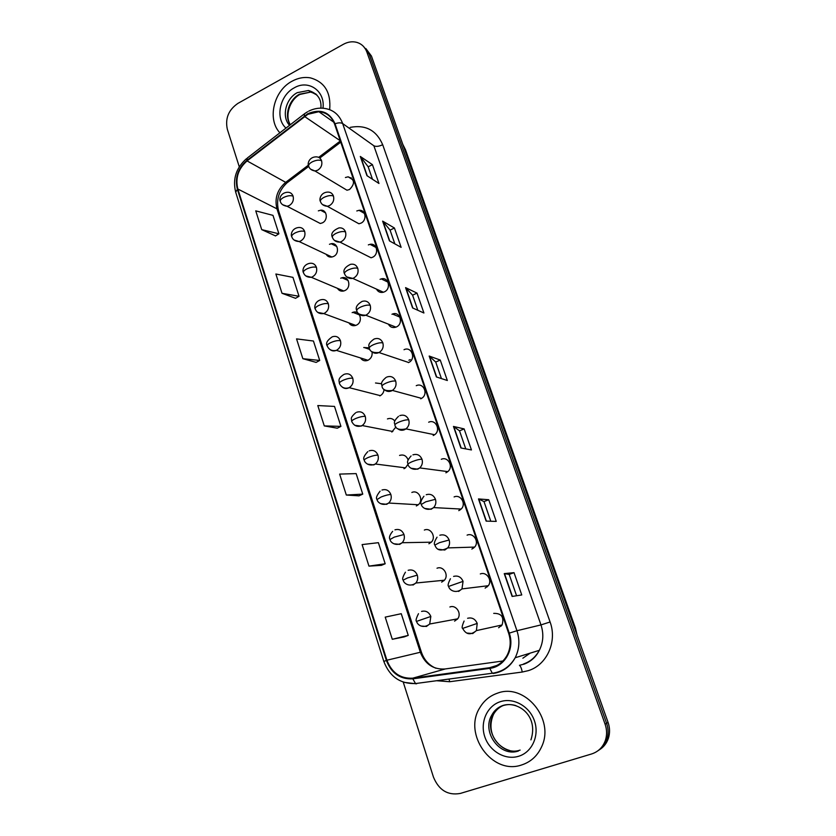 <?xml version="1.0" encoding="UTF-8"?>
<svg xmlns="http://www.w3.org/2000/svg" width="836" height="836" viewBox="0 0 836 836"><rect width="100%" height="100%" fill="white"/><g stroke="black" fill="none" stroke-linecap="round" stroke-linejoin="round"><path stroke-width="1.25" d="M355.603 312.121L354.673 313.04M344.902 277.834L343.993 278.66M334.285 244.122L333.439 244.833M323.751 210.954L323.01 211.529M394.77 313.667L393.819 314.597M383.755 278.796L382.773 279.652M372.814 244.53L371.853 245.293M361.936 210.829L361.047 211.477M351.13 177.681L350.357 178.204M326.186 254.311C327.513 256.474 329.426 257.373 331.923 257.018L333.501 256.485C340.033 253.653 337.974 242.294 331.213 243.725L329.457 244.3M337.441 288.326C338.925 290.677 341.036 291.565 343.753 290.991L344.829 290.583C351.705 287.668 349.04 275.713 341.987 277.771L340.722 278.221M348.873 322.863C350.545 325.403 352.844 326.249 355.76 325.403L356.314 325.183C363.576 322.173 360.201 309.602 352.896 312.34L352.144 312.633M360.504 357.944C362.375 360.64 364.862 361.424 367.945 360.285L367.965 360.285C371.236 358.456 372.584 355.624 372.01 351.81M443.895 580.738L443.31 580.32L443.895 580.738M457.24 619.34L456.675 619.016L457.24 619.34M315.109 220.809L320.292 223.494L322.341 222.878C328.538 220.108 327.022 209.314 320.575 210.212L318.349 210.86M322.456 204.538L327.336 206.293L358.916 223.776L360.943 223.16C367.349 220.338 365.687 209.334 359.031 210.317L356.794 210.965M334.484 240.434L339.928 242.095L371.059 257.781L372.553 257.269C379.325 254.363 377.046 242.743 370.045 244.342L368.342 244.896M376.472 289.099C377.997 291.889 380.307 292.934 383.41 292.234L384.33 291.879C391.499 288.869 388.51 276.601 381.195 278.91L380.056 279.329M388.343 324.128C390.067 327.169 392.606 328.172 395.961 327.137L396.285 327.001C403.882 323.877 400.068 310.929 392.492 314.033L391.948 314.263M433.79 435.253L433.226 434.438L433.79 435.253M446.748 472.392L445.901 471.368L446.748 472.392M459.967 510.044L458.87 508.946L459.967 510.044M473.458 548.207L472.173 547.162L473.458 548.207M487.2 586.893L485.831 586.015L487.2 586.893M501.182 626.112L499.865 625.464L501.182 626.112M310.616 169.175L314.984 170.993L346.982 190.221L349.511 189.532C355.227 183.701 354.777 179.458 348.131 176.814L345.414 177.514M369.178 347.797L363.744 347.546M379.795 395.898L380.307 395.647C382.595 394.279 383.839 392.199 384.058 389.398M381.655 383.755L375.51 382.982M391.802 432.045L395.909 426.997M394.791 421.01C392.815 418.564 390.36 417.875 387.444 418.93M403.976 468.724L405.481 467.857L407.968 464.273M408.062 459.842C406.421 455.724 403.589 454.251 399.566 455.421M416.349 505.968L418.303 504.745C424.113 500.043 418.491 489.373 411.855 492.456M428.899 543.766L431.271 542.198C436.58 537.245 430.791 527.15 424.343 530.055M441.648 582.149L444.386 580.215C449.214 575.063 443.299 565.481 437.019 568.229M454.585 621.127L457.658 618.839C462.047 613.53 456.017 604.386 449.893 606.988M408.407 362.636L408.679 362.51C416.412 359.01 411.594 345.905 404.007 349.709M420.717 398.814L421.574 398.364C428.743 394.373 423.549 382.094 416.255 385.689M433.205 435.535L434.626 434.73C441.199 430.31 435.713 418.826 428.68 422.211M445.891 472.81L447.814 471.619C453.812 466.864 448.075 456.09 441.293 459.288M458.776 510.65L461.159 509.061C466.582 504.035 460.667 493.919 454.105 496.929M471.849 549.085L474.649 547.089C479.53 541.843 473.479 532.313 467.105 535.144M485.131 588.116L488.287 585.722C492.676 580.309 486.51 571.281 480.313 573.956M498.611 627.752L502.091 624.973C504.296 617.083 501.506 613.216 493.721 613.373M292.004 81.238C273.685 90.748 266.966 119.423 279.903 132.799C266.966 119.423 273.685 90.748 292.004 81.238C298.076 77.926 304.21 76.797 310.386 77.873C304.21 76.797 298.076 77.926 292.004 81.238M497.441 693.19C489.896 695.771 484.034 700.589 479.843 707.643C462.695 733.956 492.049 775.4 521.549 764.992C530.745 762.014 537.443 755.922 541.644 746.705C555.167 718.908 524.381 682.573 497.441 693.19C489.896 695.771 484.034 700.589 479.843 707.643C462.695 733.956 492.049 775.4 521.549 764.992C530.745 762.014 537.443 755.922 541.644 746.705C555.167 718.908 524.381 682.573 497.441 693.19M307.836 114.323L318.871 111.71C326.448 112.432 331.683 116.538 334.546 124.021L508.664 633.343C511.13 641.045 510.608 648.37 507.086 655.319C503.115 662.342 497.315 666.47 489.677 667.692L412.733 678.184C400.413 678.811 391.802 672.823 386.911 660.221L237.842 189.03C235.209 178.058 238.291 168.684 247.069 160.909L307.836 114.323M307.658 113.811L246.829 160.46C237.832 168.423 234.676 178.037 237.382 189.281L386.368 660.409C391.384 673.335 400.204 679.469 412.838 678.832L489.791 668.351C504.871 666.783 514.986 648.59 509.249 633.134L335.048 123.759C329.426 111.71 320.292 108.398 307.658 113.811M597.949 750.77C602.233 748.074 605.233 744.239 606.926 739.243C608.566 734.029 608.451 728.71 606.591 723.286L369.167 54.058L363.566 46.513L369.167 54.058L606.591 723.286C608.451 728.71 608.566 734.029 606.926 739.243C605.233 744.239 602.233 748.074 597.949 750.77M512.123 596.444L521.758 594.95L514.025 572.66L504.244 573.611L512.123 596.444M516.575 595.755L509.187 574.416L504.244 573.611M509.187 574.426L514.025 572.66M486.134 521.11L496.239 521.403L488.726 499.74L478.485 498.935L486.134 521.11M490.795 521.236L483.981 501.569L478.485 498.935M483.992 501.59L488.726 499.74M460.897 447.971L471.441 449.946L464.137 428.91L453.467 426.444L460.897 447.971M465.756 448.88L459.507 430.801L453.467 426.444M459.518 430.833L464.137 428.91M366.941 175.664L378.959 183.471L372.428 164.64L360.316 156.457L366.941 175.664M372.48 179.259L368.164 166.772L360.316 156.457M368.185 166.824L372.428 164.64M389.44 240.883L401.134 247.341L394.414 227.998L382.627 221.122L389.44 240.883M394.832 243.861L390.057 230.078L382.627 221.122M390.078 230.13L394.414 227.998M412.587 307.941L423.915 312.998L417.018 293.112L405.575 287.626L412.587 307.941M417.812 310.271L412.566 295.129L405.575 287.626M412.587 295.181L417.018 293.112M436.392 376.952L447.344 380.505L440.248 360.055L429.181 356.042L436.392 376.952M441.439 378.593L435.702 362.019L429.181 356.042M435.723 362.051L440.248 360.055M329.677 109.652C331.119 92.482 324.681 81.886 310.386 77.873C324.681 81.886 331.119 92.482 329.677 109.652M403.234 682.113L433.466 777.135C438.9 790.229 447.845 795.663 460.312 793.437L591.595 753.967C598.357 751.752 602.965 747.175 605.431 740.226C607.082 734.99 606.967 729.64 605.097 724.195L366.879 52.062C365.008 47.109 361.675 43.88 356.888 42.396C352.416 41.194 347.901 41.831 343.335 44.318L237.926 103.382C228.541 109.84 225.02 118.472 227.34 129.298L239.274 166.782M368.969 566.129L385.187 563.767L378.384 542.679L362.103 544.591L368.969 566.129L381.331 565.355M404.31 636.875L392.283 639.289L408.25 635.391L401.259 613.697L385.218 617.125L392.283 639.289M302.851 358.686L319.707 360.462L313.448 341.025L296.54 338.883L302.851 358.686L316.133 362.385M282.014 293.29L299.037 296.289L292.945 277.364L275.87 274.009L282.014 293.29L295.557 298.306M261.72 229.628L278.91 233.798L272.975 215.364L255.743 210.86L261.72 229.628L275.514 235.909M346.313 495.037L362.751 494.128L356.146 473.604L339.635 474.096L346.313 495.037L358.999 495.832M324.284 425.911L340.931 426.381L334.505 406.421L317.795 405.554L324.284 425.911L337.274 428.199M340.931 426.381L337.18 428.251M319.707 360.462L316.039 362.437M299.037 296.289L295.453 298.358M278.91 233.798L275.42 235.961M362.751 494.128L358.895 495.884M385.187 563.767L381.226 565.408M408.25 635.391L404.185 636.896M599.464 749.746C603.738 747.06 606.717 743.235 608.399 738.272C610.029 733.078 609.925 727.78 608.065 722.388L371.435 56.043L365.854 48.53M323.584 210.85L322.832 211.435M372.584 244.457L371.811 245.073M334.097 244.039L333.554 244.488M350.18 127.385C365.583 124.47 376.419 130.249 382.689 144.722L550.088 621.984L540.976 624.91L373.87 145.778L342.666 123.561C340.942 122.547 338.402 122.62 335.048 123.759M550.088 621.984C557.424 641.567 546.922 664.975 528.383 670.629L522.239 672.039L449.684 681.727L436.58 680.723M523.555 663.983C530.473 661.558 535.73 657.002 539.335 650.324C543.337 642.247 543.881 633.782 540.976 624.91L516.951 630.72C520.002 640.167 519.417 649.175 515.175 657.754C510.253 666.689 502.958 671.925 493.313 673.461L492.299 673.241C502.279 671.872 509.908 666.71 515.175 657.754L539.335 650.324C536.022 656.918 531.017 661.506 524.308 664.066L519.47 665.31C520.671 666.323 521.591 668.56 522.239 672.039M307.596 111.752L304.482 113.769L304.283 116.026M246.463 158.683C236.055 167.994 232.481 179.176 235.71 192.238L237.382 189.281M386.368 660.409L383.839 661.485C389.68 676.648 400.235 684.005 415.513 683.555L416.652 683.754M416.255 683.796L403.882 682.333M412.838 678.832L415.513 683.555L492.299 673.241L489.791 668.351M303.792 114.302L247.31 158.035L246.829 160.46M509.249 633.134L516.951 630.72L342.666 123.561C339.134 114.365 332.718 109.265 323.438 108.272C318.401 107.792 313.49 108.753 308.703 111.157M605.097 724.195L608.065 722.388M366.879 52.062L371.435 56.043M449.068 679.051L449.684 681.727M382.689 144.722C378.917 146.478 375.97 146.833 373.87 145.778M386.911 660.221L420.341 652.258C425.012 664.045 433.194 669.626 444.856 668.999L502.938 660.994M412.733 678.184L445.369 668.925M489.677 667.692L496.887 665.446M304.534 116.476L340.262 140.751M247.069 160.909L285.682 182.342C277.301 189.615 274.396 198.445 276.956 208.833L420.341 652.258L421.386 652.111C424.03 659.803 428.826 665.163 435.765 668.194M340.336 140.97L318.683 157.367M308.4 165.152L285.682 182.342L286.978 182.854C278.869 190.441 276.026 199.626 278.461 210.411L421.386 652.111M237.842 189.03L276.956 208.833L278.461 210.411M288.148 180.482L286.978 182.854L308.724 166.395M436.674 377.036L429.485 356.22M412.88 308.076L405.899 287.856M389.743 241.05L382.972 221.404M367.255 175.863L360.671 156.781M461.169 448.023L453.77 426.569M486.395 521.11L478.756 498.998M512.374 596.402L504.505 573.6M576.025 632.162L403.14 145.339M404.143 148.15L405.481 149.728L575.44 628.076L577.007 634.911M575.44 628.076L574.645 628.264M321.578 160.731C320.606 158.203 318.819 156.907 316.227 156.854C309.31 156.854 307.094 163.522 308.651 166.176C308.38 164.786 309.55 163.354 312.173 161.891C316.081 160.063 319.216 159.676 321.578 160.731C322.497 164.765 321.181 167.942 317.617 170.251L314.984 170.993C311.567 170.387 309.456 168.778 308.651 166.176M293.102 196.167C292.057 193.461 290.155 192.155 287.385 192.259C280.488 192.792 278.931 199.187 280.29 201.413C280.039 200.138 281.168 198.811 283.665 197.442C287.521 195.666 290.656 195.237 293.102 196.167C293.99 200.201 292.694 203.336 289.193 205.593L287.051 206.262C283.289 205.698 281.042 204.078 280.29 201.413M282.516 204.653L287.051 206.262L320.292 223.494M333.459 196.052C332.362 193.283 330.377 191.956 327.503 192.092C320.533 192.531 319.028 199.595 320.407 201.476C320.167 200.17 321.369 198.79 324.023 197.348C327.973 195.54 331.119 195.112 333.459 196.052C334.4 200.149 333.062 203.336 329.468 205.625L327.336 206.293C323.783 206.032 321.473 204.423 320.407 201.476M345.529 231.927C344.286 228.876 342.081 227.538 338.904 227.914C332.791 230.579 330.607 233.704 332.352 237.309C332.132 236.086 333.365 234.77 336.062 233.349C340.043 231.562 343.199 231.091 345.529 231.927C346.48 236.065 345.132 239.274 341.485 241.541L339.928 242.095C336.187 242.179 333.658 240.59 332.352 237.309M357.777 268.346C356.366 265.002 353.931 263.664 350.451 264.343C344.819 267.175 342.823 270.3 344.474 273.706C344.286 272.567 345.561 271.303 348.278 269.913C352.311 268.147 355.478 267.625 357.777 268.346C358.748 272.546 357.39 275.775 353.701 278.012L352.74 278.398C348.852 278.89 346.094 277.333 344.474 273.706M346.7 276.904L352.74 278.398L383.41 292.234M370.223 305.339C368.624 301.681 365.938 300.364 362.166 301.378C356.982 304.461 355.185 307.554 356.794 310.658C356.638 309.613 357.933 308.411 360.692 307.052C364.768 305.297 367.945 304.732 370.223 305.339C371.205 309.602 369.825 312.842 366.105 315.057L365.76 315.203C360.107 315.151 357.108 313.636 356.794 310.658M359.135 313.96C361.037 315.695 363.252 316.112 365.76 315.203L395.961 327.137M304.67 231.488C303.51 228.531 301.409 227.204 298.379 227.517C291.43 228.5 290.594 235.156 291.754 236.713C291.524 235.512 292.684 234.237 295.212 232.889C299.1 231.133 302.256 230.663 304.67 231.488C305.579 235.574 304.262 238.73 300.72 240.967L299.079 241.531C295.181 241.322 292.736 239.713 291.754 236.713M382.052 279.318L383.149 278.722M294.063 240.016L299.079 241.531L331.923 257.018M316.426 267.342C315.109 264.124 312.81 262.797 309.508 263.361C302.799 264.845 302.36 271.178 303.384 272.546C303.186 271.428 304.367 270.206 306.927 268.878C310.856 267.144 314.022 266.632 316.426 267.342C317.346 271.481 316.018 274.657 312.434 276.862L311.316 277.291C307.261 277.447 304.618 275.859 303.384 272.546M305.798 275.922L311.316 277.291L343.753 290.991M328.349 303.75C326.886 300.249 324.368 298.922 320.794 299.779C314.587 301.566 314.221 307.585 315.193 308.923C315.026 307.899 316.238 306.728 318.829 305.433C322.8 303.708 325.977 303.154 328.349 303.75C329.29 307.951 327.952 311.138 324.326 313.322L323.751 313.563C319.551 314.117 316.698 312.56 315.193 308.923M317.722 312.392L323.751 313.563L355.76 325.403M315.956 94.019L310.678 92.064L299.466 94.207C288.838 99.714 284.031 115.713 290.27 124.783M316.917 95.022L308.515 90.497L297.271 92.65C285.64 98.627 281.345 116.841 289.559 125.327M322.978 108.231C325.413 90.988 308.463 79.242 294.22 87.853C279.694 95.304 274.95 118.451 285.985 128.096M503.157 705.574C498.235 707.266 494.442 710.454 491.787 715.125C481.337 731.97 500.116 757.604 518.498 750.979M502.624 705.762C498.726 707.632 495.675 710.506 493.491 714.393C483.083 731.176 501.799 756.705 520.117 750.101M518.623 756.266C532.093 752.285 539.596 735.596 534.476 720.914C529.543 706.18 513.44 697.276 500.304 701.697C487.095 705.908 479.874 722.179 484.744 736.641C489.426 751.167 505.226 760.478 518.623 756.266M515.979 705.636C511.642 704.267 507.389 704.236 503.23 705.553M371.78 351.601C373.817 353.367 376.116 353.722 378.698 352.677L378.98 352.541C382.564 350.284 383.849 347.076 382.857 342.906C381.07 338.946 378.154 337.65 374.131 339.029M382.857 342.906C380.599 342.426 377.412 343.042 373.295 344.766C370.505 346.104 369.178 347.243 369.293 348.204C369.596 346.741 366.158 344.641 374.068 339.061M384.644 389.848C386.681 391.551 388.97 391.896 391.488 390.903L392.397 390.422C395.574 388.082 396.682 384.968 395.689 381.08C393.881 377.046 390.935 375.698 386.849 377.036M395.689 381.08C393.463 380.714 390.266 381.394 386.107 383.087C383.285 384.393 381.906 385.469 382 386.326C382.24 384.915 379.105 383.128 386.169 377.381M397.727 428.732C399.786 430.341 402.032 430.676 404.488 429.725L405.972 428.878C408.783 426.475 409.703 423.476 408.731 419.85C406.892 415.753 403.903 414.342 399.775 415.638M408.731 419.85C406.536 419.62 403.328 420.351 399.127 422.023C396.254 423.298 394.853 424.312 394.905 425.075C395.25 423.653 392 422.702 398.5 416.349M340.471 340.722C338.82 336.918 336.082 335.623 332.247 336.814C327.21 340.294 325.528 343.303 327.179 345.874C327.043 344.923 328.287 343.815 330.91 342.551C334.922 340.848 338.11 340.242 340.471 340.722C341.422 344.986 340.074 348.184 336.406 350.347L336.406 350.347C331.955 351.266 328.882 349.772 327.179 345.874M329.854 349.427C331.798 351.036 333.972 351.35 336.385 350.357L367.945 360.285M342.196 387.058C344.15 388.604 346.303 388.897 348.675 387.935L349.197 387.674C352.541 385.427 353.732 382.292 352.771 378.269C351.026 374.309 348.184 372.981 344.223 374.298M352.771 378.269C350.441 377.914 347.243 378.562 343.188 380.244C340.534 381.488 339.249 382.533 339.364 383.39C339.406 380.997 337.033 378.886 343.889 374.465M354.746 425.294L361.131 426.13L362.197 425.545C365.196 423.225 366.22 420.184 365.269 416.412C363.503 412.378 360.619 410.998 356.606 412.273M365.269 416.412C362.96 416.171 359.752 416.882 355.655 418.533C352.959 419.745 351.653 420.738 351.726 421.501L351.402 419.108C350.838 417.864 352.28 415.732 355.728 412.733M411.061 468.254L417.707 469.184L419.724 467.92C422.17 465.516 422.932 462.621 421.992 459.257C420.121 455.077 417.091 453.614 412.911 454.868M421.992 459.257C419.818 459.163 416.6 459.936 412.347 461.587C409.441 462.83 407.999 463.771 408.02 464.429C408.386 463.092 405.272 462.611 411.082 455.965M424.657 508.424L431.125 509.27L433.633 507.588C435.755 505.195 436.361 502.436 435.451 499.301C433.56 495.048 430.488 493.522 426.255 494.724M435.451 499.301L425.785 501.799L421.344 504.432C420.059 503.084 420.926 500.356 423.925 496.239M438.503 549.283L444.773 550.025L447.72 547.904C449.538 545.563 450.019 542.919 449.141 539.993C447.218 535.667 444.104 534.079 439.82 535.239M449.141 539.993L439.443 542.668L434.887 545.082C433.696 544.069 434.417 541.435 437.04 537.172M458.64 591.439L461.974 588.91L463.06 581.365C461.096 576.955 457.95 575.304 453.603 576.412M463.06 581.365L448.66 586.402C447.553 585.817 448.148 583.267 450.426 578.763M467.063 633.071L472.737 633.552L476.405 630.605L477.21 623.416C475.214 618.933 472.016 617.219 467.617 618.274M477.21 623.416L462.653 628.411C461.65 628.139 462.13 625.673 464.095 621.033M367.526 464.147L373.776 464.92L375.364 464.001C378.029 461.639 378.896 458.692 377.966 455.15C376.169 451.053 373.243 449.611 369.188 450.844M377.966 455.15C375.677 455.045 372.469 455.808 368.321 457.438C365.593 458.619 364.256 459.539 364.297 460.208C362.834 458.577 364.005 455.724 367.798 451.639M380.537 503.627L386.64 504.327L388.688 503.042C391.049 500.68 391.77 497.838 390.861 494.515C389.043 490.335 386.075 488.841 381.968 490.032M390.861 494.515C388.604 494.536 385.375 495.351 381.185 496.96L377.057 499.531C375.677 498.256 376.681 495.476 380.098 491.181M393.798 543.766L399.702 544.372L402.189 542.71C404.258 540.359 404.854 537.632 403.976 534.507C402.126 530.254 399.117 528.707 394.958 529.846M403.976 534.507L394.268 537.12L390.036 539.492C388.761 537.747 389.628 535.04 392.638 531.362M412.974 585.075L415.858 583.026C417.666 580.707 418.136 578.084 417.289 575.147C415.408 570.821 412.367 569.212 408.156 570.309M417.289 575.147L407.56 577.937L403.213 580.1C402.001 579.39 402.743 576.756 405.429 572.19M421.114 626.049L426.464 626.436L429.694 624.011L430.833 616.456C428.92 612.057 425.837 610.374 421.574 611.419M430.833 616.456L416.61 621.367C415.492 620.981 416.119 618.421 418.481 613.687M353.001 179.855L348.131 176.814M399.921 317.137L392.492 314.033M387.956 282.108L381.195 278.91M376.148 247.55L370.045 244.342M364.496 213.473L359.031 210.317M325.622 212.94L320.575 210.212M369.846 349.438L363.953 347.452M359.626 314.973L352.896 312.34M348.142 280.499L341.987 277.771M336.814 246.495L331.213 243.725M318.871 111.71L333.846 122.244M235.71 192.238L383.839 661.485M605.431 740.226L608.399 738.272M340.754 142.162L319.76 158.046M522.855 658.204L530.139 653.156M402.806 144.377L405.481 149.728M410.257 359.616L408.909 360.211M393.077 314.284L393.704 313.73M320.878 108.137C321.714 99.233 317.596 93.35 308.515 90.497L310.678 92.064L299.915 94.437C289.768 99.787 284.595 115.828 290.353 124.71M509.584 750.456C496.479 746.757 485.967 731.855 493.491 714.393L491.787 715.125C494.222 710.527 497.859 707.319 502.729 705.521C517.547 700.62 538.896 715.302 530.944 739.87M408.679 362.51L378.98 352.541C373.044 352.97 369.815 351.528 369.293 348.204M421.574 398.364L392.397 390.422C386.002 391.279 382.543 389.91 382 386.326M434.626 434.73L405.972 428.878C399.294 430.247 395.606 428.983 394.905 425.075M380.307 395.647L349.197 387.674C344.725 389.074 341.454 387.643 339.364 383.39M392.815 431.501L362.197 425.545C357.505 427.342 354.015 425.994 351.726 421.501M447.814 471.619L419.724 467.92C413.83 471.473 408.323 467.293 408.02 464.429M461.159 509.061L433.633 507.588C427.698 511.768 421.647 507.515 421.344 504.432M474.649 547.089L447.72 547.904C441.032 551.447 436.747 550.506 434.887 545.082M488.287 585.722L461.974 588.91C455.986 594.177 449.151 590.143 448.66 586.402M502.091 624.973L476.405 630.605C469.393 636.405 465.38 633.354 462.653 628.411M405.481 467.857L375.364 464.001C368.801 467.157 364.235 462.068 364.297 460.208M418.303 504.745L388.688 503.042C382.449 506.626 377.235 502.143 377.057 499.531M431.271 542.198L402.189 542.71C395.898 546.88 390.203 542.303 390.036 539.492M444.386 580.215L415.858 583.026C409.535 587.698 403.495 583.256 403.213 580.1M457.658 618.839L429.694 624.011C423.246 629.215 417.174 624.889 416.61 621.367"/></g></svg>
